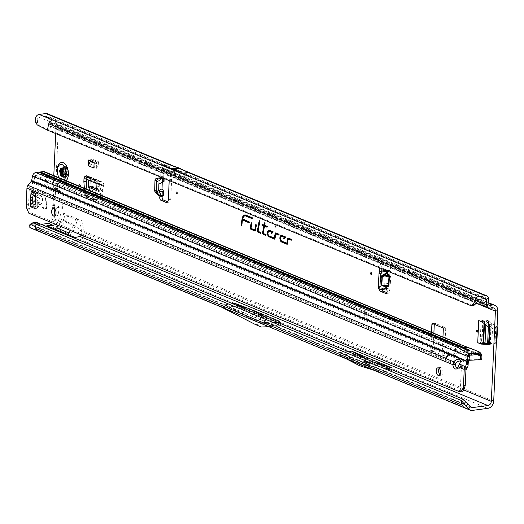 <?xml version="1.0" encoding="UTF-8"?>
<svg xmlns="http://www.w3.org/2000/svg" width="524" height="524" viewBox="0 0 524 524"><rect width="100%" height="100%" fill="white"/><g stroke="black" fill="none" stroke-linecap="round" stroke-linejoin="round"><path stroke-width="0.39" stroke-dasharray="2.62 1.97" d="M100.13 194.771A0.969 0.544 -97.5 0 0 100.857 195.072M79.255 186.118A0.969 0.544 -97.5 0 0 79.975 186.42M386.928 292.654L388.042 293.119A2.43 1.349 -97.5 0 0 388.467 293.185A2.43 1.349 -97.5 0 0 389.522 291.344A2.43 1.349 -97.5 0 0 388.867 288.94L386.463 289.255M385.887 270.41L387.236 270.417L387.105 271.209L387.603 270.679A2.43 1.349 -97.5 0 0 388.146 269.113A2.43 1.349 -97.5 0 0 386.876 266.199L381.898 264.129A3.891 2.161 -97.5 0 0 381.217 264.031A3.891 2.161 -97.5 0 0 379.533 266.978L379.494 267.764M387.236 270.417L390.007 270.364A2.43 1.349 -97.5 0 0 390.55 268.792A2.43 1.349 -97.5 0 0 389.28 265.878L384.302 263.814A3.891 2.161 -97.5 0 0 383.62 263.716A3.891 2.161 -97.5 0 0 381.937 266.664L381.839 268.733M366.368 362.339L364.874 362.136L366.368 362.339M265.491 322.653L267.227 322.653L265.491 322.653M59.913 170.876A5.299 2.948 -97.5 0 0 63.6 177.367A5.299 2.948 -97.5 0 0 65.9 173.359A5.299 2.948 -97.5 0 0 62.212 166.861A5.299 2.948 -97.5 0 0 59.913 170.876M68.303 173.038A5.299 2.948 82.5 0 1 66.004 177.053A5.299 2.948 82.5 0 1 62.317 170.555A5.299 2.948 82.5 0 1 64.616 166.547A5.299 2.948 82.5 0 1 68.303 173.038M275.84 226.414L275.526 226.014M250.872 227.861A1.166 0.648 -97.5 0 0 250.931 228.313M257.978 230.809A1.166 0.648 -97.5 0 0 258.037 231.254M265.851 235.093L266.192 235.237L266.303 234.628L263.782 233.586L263.52 232.977L264.777 225.91M489.069 344.451L491.368 344.15L489.39 344.052M491.368 344.15A0.969 0.544 -97.5 0 0 491.42 344.144A0.969 0.544 -97.5 0 0 491.846 343.41L489.442 343.724M490.104 329.092L492.508 328.771L491.846 343.41M492.508 328.771A0.969 0.544 -97.5 0 0 492.115 327.67L489.711 327.991M482.093 321.952L484.497 321.631L492.115 327.67M484.497 321.631A0.969 0.544 -97.5 0 0 484.379 321.566L481.975 321.88M478.74 320.544A3.891 0.989 2.6 0 0 483.272 321.107A3.891 0.989 2.6 0 0 484.143 321.029L488.322 320.74A3.891 0.989 2.6 0 0 482.977 320.282L481.143 320.223L484.379 321.566M482.263 343.272L480.135 342.395L481.969 342.454A3.891 0.989 2.6 0 1 487.313 342.912L484.91 343.233M91.045 159.682L96.54 161.962L96.246 168.499L90.75 166.226L91.045 159.682L92.971 159.434L98.466 161.706L96.54 161.962M86.349 179.313L86.519 175.612A0.969 0.766 -67.5 0 0 87.279 176.444L87.763 176.378A3.891 3.079 112.5 0 1 89.08 176.542A3.891 3.079 112.5 0 1 90.796 179.614L88.392 180.158M95.748 192.956L94.556 199.598A0.969 0.544 82.5 0 1 94.15 200.142A0.969 0.544 82.5 0 1 93.979 200.116L85.419 196.572A0.969 0.544 82.5 0 1 84.921 195.603L87.325 195.288L86.866 189.275M87.325 195.288A0.969 0.544 -97.5 0 0 87.822 196.251L85.419 196.572M93.979 200.116L96.383 199.801L87.822 196.251M96.383 199.801A0.969 0.544 -97.5 0 0 96.554 199.827A0.969 0.544 -97.5 0 0 96.96 199.277L94.556 199.598M96.809 187.029L99.213 186.714L96.96 199.277M99.213 186.714A0.969 0.544 -97.5 0 0 99.233 186.524L96.829 186.839M97.078 181.304A3.891 3.079 112.5 0 0 98.794 184.474A3.891 3.079 112.5 0 0 99.318 184.625A3.891 3.079 112.5 0 0 100.117 184.638L100.595 184.572A0.969 0.766 -67.5 0 1 101.355 185.306L103.765 184.985A3.891 3.079 112.5 0 0 102.042 181.92A3.891 3.079 112.5 0 0 100.726 181.756L100.241 181.815A0.969 0.766 -67.5 0 1 99.481 180.983L99.233 186.524M162.23 182.444L164.025 181.442M159.106 195.675A1.945 1.552 110.3 0 0 159.768 195.734L163.599 195.596L162.977 195.308A2.43 1.349 -97.5 0 0 162.289 196.199M167.687 201.786L168.374 202.074A3.891 2.161 -97.5 0 0 169.056 202.172A3.891 2.161 -97.5 0 0 170.745 199.225L171.643 179.496A3.891 2.161 -97.5 0 0 169.612 174.833L164.634 172.769A2.43 1.349 -97.5 0 0 164.208 172.704A2.43 1.349 -97.5 0 0 163.206 174.079A2.43 1.349 -97.5 0 0 163.54 176.496L163.953 177.865L163.272 178.14M381.734 271.039L381.04 286.386A3.891 2.161 -97.5 0 0 381.708 289.628M385.107 270.489L384.865 274.471L389.692 275.473L390.753 276.888L390.354 283.418L384.295 283.759L384.02 288.226L379.73 288.921A1.945 1.526 -65.3 0 1 378.99 288.829M81.829 220.761L83.964 231.215C84.652 235.617 83.532 238.407 80.598 239.586L75.738 240.64L67.203 237.103L70.373 234.483L75.371 226.224L77.611 219.006L81.829 220.761M63.718 213.248L67.937 214.997L65.179 221.999L58.688 229.643L54.457 231.818L45.922 228.281L52.276 227.848C56.402 227.161 59.212 225.071 60.725 221.58L63.718 213.248M489.095 305.02L50.435 123.206L53.003 122.865A6.805 5.384 112.5 0 1 55.308 123.153A6.805 5.384 112.5 0 1 58.315 128.701L54.221 218.881A6.805 5.384 112.5 0 1 48.313 226.204L32.422 228.307A4.277 3.386 -67.5 0 1 31.08 228.169M433.879 333.1L433.099 350.274A0.969 0.544 -97.5 0 0 433.61 351.44L443.933 355.717A0.969 0.544 -97.5 0 0 444.103 355.744A0.969 0.544 -97.5 0 0 444.529 355.01L445.721 328.705A0.969 0.544 -97.5 0 0 445.217 327.539L434.887 323.256A0.969 0.544 -97.5 0 0 434.717 323.229A0.969 0.544 -97.5 0 0 434.298 323.97L434.278 324.317M84.921 195.603L84.364 188.234M431.534 332.131L430.695 350.589A0.969 0.544 -97.5 0 0 431.206 351.755L441.529 356.038A0.969 0.544 -97.5 0 0 441.699 356.065A0.969 0.544 -97.5 0 0 442.125 355.324L442.963 336.866M169.2 180.603L169.239 179.817A3.891 2.161 -97.5 0 0 167.208 175.147L162.23 173.084A2.43 1.349 -97.5 0 0 161.805 173.025A2.43 1.349 -97.5 0 0 160.803 174.394A2.43 1.349 -97.5 0 0 161.137 176.817L161.189 177.571M492.364 307.843L52.878 125.681A3.891 3.079 112.5 0 1 54.195 125.845A3.891 3.079 112.5 0 1 55.911 129.015L55.701 133.561M53.795 175.566L53.317 186.072A4.86 3.845 112.5 0 0 53.605 188.005L53.703 188.28A1.945 1.539 -67.5 0 1 53.821 189.053L53.14 204.085A1.945 1.539 -67.5 0 1 52.95 204.904L52.826 205.205A4.86 3.845 112.5 0 0 52.361 207.242L62.566 208.342L63.247 193.31L53.317 186.072M52.361 207.242L51.817 219.202A3.891 3.079 112.5 0 1 50.546 222.228M463.609 389.882L81.882 231.667L79.746 221.207L60.994 213.432L58 221.77L63.162 220.257L58.642 225.582M379.284 272.395L378.636 286.707A3.891 2.161 -97.5 0 0 378.859 288.757M160.966 177.662L160.914 179.378L157.233 181.278L157.161 181.684L159.054 180.551A0.583 0.478 66.6 0 0 159.27 179.968L161.065 179.188A0.583 0.478 -113.4 0 1 160.842 179.778L158.903 180.931L158.628 190.16L156.303 191.548L160.455 192.839A0.583 0.36 -39.6 0 1 160.645 193.232L158.936 191.168A0.583 0.36 140.4 0 0 158.746 190.769L160.455 192.839A0.583 0.354 104.6 0 1 160.495 193.422L160.573 195.629A2.43 1.349 -97.5 0 0 160.108 196.048M160.685 195.485L162.977 195.308L163.134 190.114M164.11 178.494L164.143 177.505L163.953 177.865L162.139 177.675M161.615 195.524L160.573 195.629L160.75 193.317A0.583 0.583 0 0 0 160.613 192.924L158.667 190.114L158.936 191.168M161.123 177.256L161.137 176.817L163.54 176.496L163.383 181.677M389.181 283.805L388.867 288.94L387.118 288.239L384.02 288.226L385.664 288.979M387.295 271.118L390.007 270.364L389.692 275.473M384.865 274.471L381.21 276.318L380.81 282.855L384.295 283.759M391.893 370.566L351.427 353.792L370.134 363.551A3.891 2.161 -97.5 0 0 370.272 363.61L372.872 364.691A3.891 2.161 -97.5 0 0 373.009 364.737L391.893 370.566L380.129 372.119L339.663 355.351L346.397 358.861M351.427 353.792L339.663 355.351M269.519 326.576L281.801 324.952L236.18 306.042L223.899 307.667L221.062 306.868L465.319 407.731L463.897 407.561M37.564 230.855L39.018 231.038L32.422 228.307M266.506 322.502L261.489 322.719L262.655 323.93L269.768 323.622L224.717 305.138L257.16 321.651L267.738 320.249L247.426 309.815M463.517 399.38L464.408 404.083L465.45 404.914L269.29 323.609L278.087 322.522M471.567 407.587L464.991 404.856L471.161 407.286M37.217 222.687L38.108 227.39L39.143 228.222L32.553 225.49L41.213 224.344M226.538 306.023L38.684 228.163L224.717 305.138M340.115 352.514L358.888 362.307L380.476 369.243L340.115 352.514L347.956 351.48M380.476 369.243L388.317 368.208M232.728 303.724L224.416 304.824M46.787 117.186L55.603 121.162L55.754 126.356C53.389 127.129 50.933 126.867 48.372 125.577L46.669 116.852A1.362 1.074 112.5 0 0 46.394 116.518L46.223 116.42A1.362 1.074 112.5 0 0 45.745 116.354L38.979 117.252A1.362 1.074 112.5 0 0 37.983 118.038L37.342 119.308L35.239 118.339M75.567 219.477L73.943 224.724L81.882 231.667L81.547 235.079M52.878 125.681L50.304 126.022A4.277 3.386 -67.5 0 1 48.856 125.845A4.277 3.386 -67.5 0 1 48.372 125.577M29.069 226.63L31.08 224.593L31.846 225.274A1.362 1.074 112.5 0 0 32.553 225.49M55.799 224.403L58 221.77L51.817 219.202M50.435 123.206A1.362 1.074 -67.5 0 1 49.374 122.151L488.859 304.306M47.324 113.715A4.277 3.386 112.5 0 1 49.217 116.845L49.374 122.151M188.155 172.507L169.481 164.765M181.245 176.208L172.514 171.924A3.891 2.161 -97.5 0 0 172.422 171.879L171.525 171.505A3.891 2.161 -97.5 0 0 171.433 171.472L162.643 168.492L181.245 176.208L187.978 175.317L179.247 171.034A3.891 2.161 -97.5 0 0 179.149 170.988L178.258 170.614A3.891 2.161 -97.5 0 0 178.16 170.582L169.37 167.601L187.978 175.317M162.643 168.492L169.37 167.601M162.715 165.663L181.396 173.405M38.979 117.252L52.164 122.714L51.011 123.946L49.793 130.312L47.448 130.135M472.569 305.544L49.793 130.312L39.49 125.826L37.571 122.819L37.342 119.308M65.166 215.168L63.162 220.257L73.943 224.724L70.458 230.481M31.08 224.593L31.715 223.021M29.298 225.287L31.433 223.388M58.341 207.701L52.826 205.205M60.168 208.159L52.95 204.904M59.12 190.5L53.605 188.005M60.922 191.542L53.703 188.28M169.573 164.752L188.254 172.494M241.603 225.045L241.95 225.189L241.538 225.431M252.483 218.403L252.83 218.547L252.935 217.938L246.319 215.2A6.092 3.386 -97.5 0 0 245.867 215.063A6.092 3.386 -97.5 0 0 245.632 215.03M252.935 217.938L252.575 217.899M252.83 218.547L252.411 218.79M249.103 222.386L249.45 222.53L249.562 221.921L243.018 219.209L243.103 218.744A5.43 3.02 82.5 0 1 244.597 215.98M243.018 219.209L242.658 219.17M249.562 221.921L249.195 221.881M249.45 222.53L249.038 222.772M241.95 225.189L242.913 219.818M284.512 238.361L285.868 236.972L282.429 235.545A3.262 1.814 -97.5 0 0 282.187 235.472A3.262 1.814 -97.5 0 0 281.945 235.453M280.445 237.935A3.262 1.814 -97.5 0 0 280.707 239.907M284.715 238.446L284.27 238.675M287.329 243.346L282.167 241.204A2.6 1.448 82.5 0 1 280.857 238.931A2.6 1.448 82.5 0 1 281.473 236.337M291.311 239.874L291.658 240.018L291.763 239.416L288.822 238.197A1.166 0.648 -97.5 0 0 288.737 238.171A1.166 0.648 -97.5 0 0 288.541 238.184M291.763 239.416L291.396 239.37M291.658 240.018L291.239 240.267M287.257 243.961L287.604 244.105L288.554 238.937M287.604 244.105L287.185 244.354M272.041 233.193L273.397 231.804L269.958 230.377A3.262 1.814 -97.5 0 0 269.716 230.305A3.262 1.814 -97.5 0 0 269.474 230.285M267.974 232.767A3.262 1.814 -97.5 0 0 268.236 234.739M272.244 233.278L271.799 233.508M274.858 238.178L269.703 236.036A2.6 1.448 82.5 0 1 268.386 233.763A2.6 1.448 82.5 0 1 269.002 231.169M278.84 234.706L279.187 234.85L279.292 234.248L276.358 233.029A1.166 0.648 -97.5 0 0 276.266 233.003A1.166 0.648 -97.5 0 0 276.069 233.016M279.292 234.248L278.932 234.202M279.187 234.85L278.768 235.093M274.786 238.793L275.133 238.937L276.083 233.769M275.133 238.937L274.714 239.186M263.146 232.951A1.166 0.648 -97.5 0 0 263.205 233.396M264.502 225.143L262.596 224.462M262.616 224.364L262.066 224.246M267.083 226.866L267.43 227.01L267.541 226.401L264.889 225.3L265.288 223.06L264.889 223.001M264.908 222.903L264.358 222.785M265.288 223.06L264.921 223.014M264.889 225.3L264.522 225.261M267.541 226.401L267.175 226.361M267.43 227.01L267.017 227.252M266.303 234.628L265.937 234.588M266.192 235.237L265.779 235.479M260.611 232.918L260.959 233.062L261.07 232.459L258.62 231.444L258.365 230.737L260.12 220.918L259.721 220.859M259.74 220.761L259.197 220.643M260.12 220.918L259.76 220.873M261.07 232.459L260.703 232.42M260.959 233.062L260.546 233.311M255.326 230.082L251.513 228.497L251.258 227.796L252.123 222.982L251.723 222.929M251.736 222.824L251.193 222.707M252.123 222.982L251.756 222.942M255.254 230.698L255.594 230.842L256.668 224.868L256.269 224.809M256.288 224.711L255.738 224.593M256.668 224.868L256.302 224.829M255.594 230.842L255.181 231.084M37.197 124.889L39.49 125.826M37.571 122.819L35.403 121.823M225.307 305.466L256.642 321.566L262.183 323.865L273.233 322.529L267.738 320.249L268.943 318.795L274.314 321.022L273.233 322.529L277.648 322.339M261.384 327.015L274.681 325.253L268.923 322.869L236.18 306.042M281.801 324.952L274.681 325.253M255.627 324.631L268.923 322.869M221.062 306.868L221.488 307.09M261.489 322.719L256.125 320.492L257.16 321.651L262.655 323.93M256.701 321.592L257.16 321.651M373.33 370.023L380.129 372.119M358.888 362.307L370.108 360.82L374.26 362.385M361.527 363.401L372.747 361.914M368.608 360.04L370.108 360.82M387.577 271.111L387.603 270.679L390.007 270.364M386.188 288.953L387.118 288.239M380.81 282.855L390.354 283.418M381.21 276.318L390.753 276.888M162.08 196.238L160.429 195.629L160.495 193.422L156.899 192.478L156.087 191.607L156.368 182.372L157.233 181.278M158.883 184.173L162.237 182.175M158.562 190.035L158.838 180.8L158.746 190.769L156.853 191.895A0.583 0.354 104.6 0 1 156.899 192.478M160.914 179.378L157.076 181.73L160.855 179.771A0.583 0.583 0 0 0 161.169 179.274L160.914 179.378M85.831 179.097A3.891 3.079 112.5 0 0 86.355 179.247A3.891 3.079 112.5 0 0 87.148 179.26L87.632 179.201A0.969 0.766 -67.5 0 1 88.392 179.935M103.765 184.985L102.337 190.402L103.012 196.762L102.638 197.227L93.875 193.598L90.822 186.007L90.796 179.614M103.745 185.182L101.335 185.496L99.999 190.441L100.575 197.889L100.202 198.36L102.638 197.227L100.202 198.36L91.654 194.817L93.875 193.598M89.742 190.467L91.654 194.817M101.355 185.306L88.392 180.138L90.803 179.817M90.521 160.783L90.567 159.748L88.641 160.003M93.875 168.066L95.977 163.907L94.097 163.128M95.977 163.907L96.062 162.027L90.567 159.748M96.062 162.027L94.137 162.283M96.246 168.499L98.342 164.34L92.853 162.067L92.971 159.434M90.75 166.226L92.853 162.067M98.342 164.34L98.466 161.706M488.322 320.74L491.342 323.524L497.093 326.373M496.333 343.096L487.313 342.912M497.04 327.539L495.737 328.05L495.075 342.67L496.366 342.434M495.737 328.05L495.167 326.983L489.56 324.225L485.912 321.061M489.449 343.489L496.287 343.109M496.182 343.115L494.414 343.449L495.075 342.67M66.908 176.064L66.666 176.372A5.443 3.026 82.5 0 1 65.258 177.295A5.443 3.026 82.5 0 1 64.956 177.309L65.631 176.942A5.168 2.869 -97.5 0 0 66.954 176.385A5.168 2.869 -97.5 0 0 67.242 176.057L66.954 176.333A5.443 3.026 -97.5 0 1 66.646 176.686A5.443 3.026 -97.5 0 1 65.546 177.263L65.015 177.315A5.443 3.026 -97.5 0 0 65.808 177.099A5.443 3.026 -97.5 0 0 66.594 176.378L65.127 176.175L67.242 176.057L66.934 175.062L67.485 174.446L65.041 174.918L65.127 176.444L64.996 174.931L67.485 174.446A1.945 1.081 -97.5 0 0 68.048 173.523L68.087 172.534A1.945 1.081 -97.5 0 0 67.629 171.191L65.546 171.466A1.945 1.081 82.5 0 1 66.024 173.32A1.945 1.081 82.5 0 1 65.402 174.721L64.852 175.789L67.033 175.54L67.255 175.907A4.998 2.777 82.5 0 1 65.697 176.765L65.677 176.424A0.779 0.432 -97.5 0 0 65.048 175.632L64.688 175.835A1.749 0.976 82.5 0 1 63.935 175.697A4.998 2.777 82.5 0 1 63.502 175.062A1.749 0.976 82.5 0 1 63.266 173.752L63.299 173.071A0.779 0.432 -97.5 0 0 62.742 172.121L62.559 172.154A4.998 2.777 82.5 0 1 62.487 170.627A4.998 2.777 82.5 0 1 62.69 169.213L62.867 169.396A0.779 0.432 -97.5 0 0 63.489 168.938L63.522 168.256A1.749 0.976 82.5 0 1 63.856 167.182A4.998 2.777 82.5 0 1 64.334 166.92A1.749 0.976 82.5 0 1 65.068 167.405L65.402 167.89A0.779 0.432 -97.5 0 0 66.076 167.641L66.122 167.326A4.998 2.777 82.5 0 1 67.55 169.422L67.393 169.573A0.779 0.432 -97.5 0 0 67.21 170.084A0.779 0.432 -97.5 0 0 67.4 170.824L67.452 169.612L65.415 169.848L66.915 169.324A5.443 3.026 -97.5 0 0 66.221 167.994A5.443 3.026 -97.5 0 0 65.356 167.038L65.742 167.005A5.417 3.013 82.5 0 1 67.301 169.285L67.544 169.35A5.168 2.869 -97.5 0 0 66.07 167.189L65.428 167.025A5.443 3.026 82.5 0 1 66.987 169.317L67.229 169.285A5.443 3.026 -97.5 0 0 65.67 166.992L65.284 167.123M67.393 169.573L65.729 166.999L65.808 167.582L63.725 167.857L63.574 167.045L63.122 167.929L62.788 167.444A2.142 1.192 -97.5 0 0 60.895 168.479L60.555 169.396L60.122 168.938L60.293 169.35L61.622 169.082A5.443 3.026 -97.5 0 0 61.4 170.634A5.443 3.026 -97.5 0 0 61.478 172.311L60.162 172.475A5.292 2.941 82.5 0 1 60.09 170.85A5.292 2.941 82.5 0 1 60.306 169.35L60.122 168.938A5.489 3.052 -97.5 0 0 59.808 170.831A5.489 3.052 -97.5 0 0 59.946 172.913L61.878 172.258A5.417 3.013 82.5 0 1 61.806 170.588A5.417 3.013 82.5 0 1 62.029 169.042L60.437 169.291L60.122 168.938L60.666 169.534L62.52 169.134A5.168 2.869 -97.5 0 0 62.317 170.601A5.168 2.869 -97.5 0 0 62.382 172.18L60.149 172.481L59.946 172.913L60.149 172.481M61.59 162.479A9.727 5.404 -97.5 0 0 57.417 169.842A9.727 5.404 -97.5 0 0 64.183 181.756A9.727 5.404 -97.5 0 0 66.188 180.701M60.253 162.971A9.727 5.404 -97.5 0 0 57.332 169.848A9.727 5.404 -97.5 0 0 62.723 181.638A9.727 5.404 -97.5 0 0 64.105 181.769A9.727 5.404 -97.5 0 0 66.135 180.682M63.266 173.752L62.998 173.726A1.945 1.081 -97.5 0 0 63.253 175.18L63.738 175.887L63.358 175.18A5.168 2.869 -97.5 0 0 63.804 175.835L63.738 175.887A1.945 1.081 -97.5 0 0 64.354 176.11A1.945 1.081 -97.5 0 0 64.576 176.038L62.487 176.313A1.945 1.081 82.5 0 1 62.271 176.385A1.945 1.081 82.5 0 1 60.915 174.007L60.948 173.32L63.031 173.044L62.998 173.726L60.646 173.981A2.142 1.192 -97.5 0 0 62.376 176.523L63.05 176.719L63.096 177.544L64.891 177.315A5.443 3.026 -97.5 0 0 65.015 177.315L63.607 177.354A5.292 2.941 82.5 0 1 63.489 177.354L63.096 177.544A5.489 3.052 -97.5 0 0 65.205 176.392M65.068 167.405L64.969 167.287A1.945 1.081 -97.5 0 0 64.151 166.75L63.627 167.038L64.216 166.77A5.168 2.869 -97.5 0 0 63.732 167.038L63.627 167.038A1.945 1.081 -97.5 0 0 63.247 168.23L61.164 168.505A1.945 1.081 82.5 0 1 62.009 167.032A1.945 1.081 82.5 0 1 62.887 167.562L63.221 168.047L65.303 167.772L64.969 167.287L62.788 167.444M65.402 167.89L64.216 166.77L63.627 167.038M63.47 177.354L63.325 176.712L65.408 176.431L65.245 177.276A5.443 3.026 -97.5 0 0 65.546 177.263M60.398 172.822L59.946 172.913L60.522 172.612L60.646 173.981M65.415 169.848L65.29 174.924A2.142 1.192 -97.5 0 0 65.448 171.348L65.14 170.071L67.367 169.73L67.727 171.217L67.301 170.706L65.12 170.948L65.448 171.348M65.114 170.234L65.441 169.579M63.817 167.451L63.574 167.045A5.489 3.052 -97.5 0 1 65.5 169.868M68.159 172.553L68.133 173.47A5.168 2.869 -97.5 0 0 68.159 172.553L68.159 172.553M63.522 168.256L62.965 169.357L61.93 169.036A5.443 3.026 -97.5 0 0 61.714 170.595A5.443 3.026 -97.5 0 0 61.786 172.272L61.544 172.298A5.443 3.026 82.5 0 1 61.472 170.621A5.443 3.026 82.5 0 1 61.688 169.069L61.839 169.01M60.679 173.3L60.542 172.606L61.675 172.481M55.452 215.325A3.891 2.161 -97.5 0 0 56.743 215.829A3.891 2.161 -97.5 0 0 58.433 212.888A3.891 2.161 -97.5 0 0 55.721 208.12A3.891 2.161 -97.5 0 0 54.607 208.938M440.003 374.712A3.891 2.161 -97.5 0 0 441.293 375.217A3.891 2.161 -97.5 0 0 442.983 372.276A3.891 2.161 -97.5 0 0 440.271 367.507A3.891 2.161 -97.5 0 0 439.158 368.326M460.458 361.016A4.86 2.784 137.7 0 1 460.996 361.16A4.86 2.784 137.7 0 1 461.611 361.58A4.86 2.784 137.7 0 1 460.858 365.876L460.445 366.512L458.041 366.826M466.301 352.174C468.089 352.41 468.888 352.305 468.705 351.853C466.923 351.611 466.124 351.715 466.301 352.174L466.157 349.6M469.065 349.783L468.705 351.853M468.168 364.193L463.681 361.442L448.479 355.141L445.092 359.34L444.758 359.202L448.151 355.003L448.479 355.141L32.999 182.935L29.613 187.133A0.969 0.766 112.5 0 0 29.344 187.828L28.604 204.163A5.836 3.242 82.5 0 0 29.39 208.545L31.289 212.934L462.247 391.703M28.886 213.248L31.289 212.934M47.022 206.954L45.719 197.666L46.688 206.973A1.611 0.897 82.5 0 1 46.007 208.604A1.611 0.897 82.5 0 1 45.726 208.565L42.457 207.209L42.523 207.825L45.699 209.142A2.207 1.225 -97.5 0 0 46.086 209.194A2.207 1.225 -97.5 0 0 47.022 206.954L45.398 197.705L46.367 207.013A1.611 0.897 82.5 0 1 45.686 208.65A1.611 0.897 82.5 0 1 45.405 208.604L42.457 207.209M32.757 206.358L30.412 206.672L32.816 206.384L32.874 203.823A19.447 10.814 -97.5 0 0 32.835 202.592M37.263 208.225L37.211 208.205A0.969 0.766 -67.5 0 1 37.584 207.393L40.269 204.91A5.836 4.618 112.5 0 0 40.689 195.694L38.193 193.9A0.969 0.766 -67.5 0 1 37.892 193.173L37.833 195.734A19.447 10.814 -97.5 0 0 38.029 199.022A3.891 2.161 82.5 0 1 38.075 199.834A18.085 10.054 82.5 0 1 37.977 201.943A3.891 2.161 82.5 0 1 37.866 202.69A19.447 10.814 -97.5 0 0 37.374 205.69L37.263 208.225L34.859 208.545M33.156 195.17A19.447 10.814 -97.5 0 0 33.326 193.867L33.497 191.352L31.093 191.673M466.222 369.224L461.703 366.23L461.395 366.905L460.314 390.753M457.282 368.385A4.86 2.705 -97.5 0 0 458.552 368.732A4.86 2.705 -97.5 0 0 460.445 366.512L465.954 369.924M459.247 364.108L461.709 366.23M470.185 355.148L469.648 355.534L468.803 354.591M469.039 354.853L469.714 355.586M479.349 354.414L478.792 354.08M481.098 359.418L470.696 359.831A1.945 1.041 -102.1 0 1 470.408 359.772L469.733 359.49A4.375 2.351 -102.1 0 1 467.198 354.283L467.126 349.076A3.891 3.079 112.5 0 0 466.412 346.934L465.286 346.122M466.334 349.58L39.123 172.514A0.583 0.458 112.5 0 0 39.045 172.344M469.19 350.766L467.814 350.196M46.485 187.422L48.889 186.911L56.664 190.133L54.254 190.644L46.485 187.422L45.706 186.361A5.836 3.131 -102.1 0 1 43.99 180.846L43.911 175.173A0.969 0.766 112.5 0 0 43.151 174.407L35.678 175.396A0.969 0.766 112.5 0 0 34.853 176.28L33.981 180.813A3.891 3.079 -67.5 0 1 32.999 182.935L31.388 181.166M35.678 175.396L459.45 351.041L458.611 351.918L34.853 176.28L32.508 176.103M481.851 355.18L467.126 349.076L464.716 349.593A0.969 0.766 112.5 0 0 464.539 349.056L467.251 350.091L463.216 348.519L464.539 349.056L466.412 346.934M467.198 354.283L464.795 354.8L464.716 349.593L467.67 350.818L466.923 350.052L459.45 351.041L471.155 355.187M463.681 361.442C459.568 358.907 457.563 357.237 457.675 356.425L458.611 351.918L469.334 357.244M35.462 197.162A2.915 2.306 -67.5 0 1 35.612 199.218M35.508 194.188A3.891 3.079 112.5 0 0 36.706 196.382L39.195 198.183A2.915 2.306 -67.5 0 1 38.992 202.788L36.3 205.27A3.891 3.079 112.5 0 0 34.892 207.812M34.859 208.513L37.211 208.205L32.816 206.384A0.969 0.766 -67.5 0 1 33.189 205.572L35.874 203.089A5.836 4.618 112.5 0 0 36.294 193.873L33.798 192.072A0.969 0.766 -67.5 0 1 33.497 191.352L37.892 193.173L35.488 193.494M42.136 207.255L42.202 207.864L45.378 209.181A2.207 1.225 -97.5 0 0 45.765 209.24A2.207 1.225 -97.5 0 0 46.702 207M34.97 206.011L37.374 205.69M35.429 196.055L37.833 195.734M35.54 193.513L37.944 193.199M31.034 191.646L33.438 191.332M31.794 194.07L33.326 193.867M31.388 204.019L32.874 203.823M459.836 344.242L459.705 347.065A1.945 0.498 2.6 0 0 459.98 347.222L462.771 348.381A1.945 0.498 2.6 0 0 463.216 348.519L463.347 345.696M39.477 172.468L39.123 172.514M43.151 174.407L459.705 347.065L459.895 344.288M460.609 344.609L460.138 346.181L457.734 346.698L459.201 346.757L43.479 174.446M459.705 345.65L454.262 349.416A1.945 1.041 77.9 0 0 453.81 350.746L453.849 353.497A2.915 1.565 -102.1 0 1 453.064 355.573L452.684 355.789L365.149 319.502L367.56 318.992L367.298 318.638A1.945 1.041 -102.1 0 1 366.728 316.797L366.662 312.147A0.969 0.524 -102.1 0 0 366.099 310.994L363.689 311.505A0.969 0.524 77.9 0 1 364.252 312.664L364.318 317.315A1.945 1.041 -102.1 0 0 364.894 319.149L365.149 319.502M43.99 180.846L46.4 180.335L46.315 174.662A3.891 3.079 112.5 0 0 44.599 171.754M464.795 354.8A4.375 2.351 -102.1 0 0 467.323 360.008L468.744 360.309M476.735 354.486L467.67 350.818L467.657 360.145M56.664 190.133L56.913 189.989A1.945 1.041 -102.1 0 0 57.437 188.607L57.371 183.957L54.968 184.468A0.969 0.524 77.9 0 1 55.308 183.747A0.969 0.524 77.9 0 1 55.498 183.767L363.689 311.505M54.254 190.644L54.503 190.5A1.945 1.041 -102.1 0 0 55.033 189.118L54.968 184.468M55.498 183.767L57.909 183.256A0.969 0.524 -102.1 0 0 57.719 183.236A0.969 0.524 -102.1 0 0 57.371 183.957M57.909 183.256L366.099 310.994M452.684 355.789L455.094 355.272L367.56 318.992M455.094 355.272L455.467 355.056A2.915 1.565 -102.1 0 0 456.26 352.986L456.221 350.235A1.945 1.041 77.9 0 1 456.666 348.905L460.138 346.181L46.315 174.662L43.911 175.173L457.734 346.698M46.4 180.335A5.836 3.131 -102.1 0 0 48.116 185.85L48.889 186.911M448.858 354.538L445.773 358.364M448.885 354.617L449.068 354.283M447.974 355.115L444.941 358.875L445.092 359.34L455.363 363.597M444.941 358.875L444.758 359.202L29.613 187.133L28.001 185.365M497.8 310.856L389.28 265.878L386.876 266.199L476.087 303.173M263.782 233.586L263.31 233.501M481.143 320.223L480.135 342.395M99.481 180.983L86.519 175.612M169.612 174.833L384.302 263.814L381.898 264.129L167.208 175.147L169.612 174.833M493.706 401.043L83.964 231.215M77.611 219.006L67.937 214.997M60.725 221.58L54.221 218.881M58.315 128.701L164.634 172.769L162.23 173.084L55.911 129.015M159.27 179.968L158.838 180.8M161.11 177.616L161.169 179.274L161.222 177.42M223.899 307.667L39.018 231.038M52.276 227.848L48.313 226.204M67.203 237.103L54.457 231.818M487.798 408.36L80.598 239.586M471.914 410.462L465.319 407.731M268.288 318.461L268.943 318.795M256.125 320.492L233.056 308.643M38.108 227.39L464.408 404.083M51.26 119.256L484.117 298.66M485.231 298.51L45.745 116.354M53.003 122.865L488.833 303.507M489.796 308.178L50.304 126.022M477.233 301.051L55.754 126.356M49.217 116.845L488.702 299.001M52.164 122.714L478.471 299.407M477.312 300.638L51.011 123.946M70.373 234.483L58.688 229.643M75.371 226.224L65.179 221.999M53.14 204.085L62.566 208.342M53.821 189.053L63.247 193.31M172.422 171.879L179.149 170.988M172.514 171.924L179.247 171.034M171.525 171.505L178.258 170.614M171.433 171.472L178.16 170.582M246.319 215.2L245.848 215.109M243.103 218.744L242.71 218.875M282.429 235.545L281.951 235.459M282.167 241.204L281.696 241.119M288.822 238.197L288.351 238.112M288.495 239.108L288.102 239.239M269.958 230.377L269.487 230.291M269.703 236.036L269.225 235.951M276.358 233.029L275.879 232.938M276.03 233.94L275.631 234.071M263.533 232.879L263.133 233.01M258.365 230.737L257.972 230.868M258.62 231.444L258.142 231.359M251.258 227.796L250.865 227.92M251.513 228.497L251.035 228.412M373.009 364.737L361.246 366.296M372.872 364.691L361.108 366.25M370.272 363.61L358.508 365.169M370.134 363.551L358.37 365.11M381.04 286.386L378.636 286.707M381.937 266.664L379.533 266.978M388.042 293.119L386.463 293.329M379.73 288.921L381.374 289.68M171.643 179.496L169.239 179.817M170.745 199.225L168.342 199.546M168.374 202.074L167.287 202.218M161.418 196.343L159.768 195.734M156.087 191.607L156.368 182.372M443.933 355.717L441.529 356.038M444.529 355.01L442.125 355.324M433.61 351.44L431.206 351.755M433.099 350.274L430.695 350.589M434.298 323.97L433.643 324.055M434.887 323.256L432.483 323.577M445.217 327.539L442.813 327.854M445.721 328.705L443.317 329.02M100.241 181.815L87.279 176.444M100.726 181.756L87.763 176.378M103.673 185.463L90.809 180.132M102.337 190.402L90.757 185.601M102.304 190.769L90.822 186.007M100.117 184.638L87.148 179.26M99.874 191.895L96.206 190.376M99.999 190.441L96.462 188.974M100.595 184.572L87.632 179.201M93.167 192.681L90.947 193.9M482.493 320.347L481.491 342.513M482.977 320.282L481.969 342.454M488.591 320.95L487.589 342.951M491.086 323.354L490.189 343.161M491.342 323.524L490.451 343.168M484.143 321.029L484.032 323.485M489.56 324.225L489.396 327.742M488.525 323.537L488.375 326.93M486.03 321.133L485.853 324.932M484.628 320.963L484.497 323.858M495.167 326.983L496.949 326.282M488.434 320.812L486.03 321.127M485.021 343.259L487.431 342.938M63.941 167.353A5.292 2.941 82.5 0 1 64.78 168.283A5.292 2.941 82.5 0 1 65.454 169.579L65.448 169.842M65.159 176.169L65.127 176.444A5.292 2.941 82.5 0 1 64.373 177.145A5.292 2.941 82.5 0 1 63.607 177.354L65.081 176.444L64.865 175.723M67.4 170.824L67.727 171.309A1.749 0.976 82.5 0 1 68.14 172.514A4.998 2.777 82.5 0 1 68.1 173.411A1.749 0.976 82.5 0 1 67.596 174.237L67.236 174.433A0.779 0.432 -97.5 0 0 66.987 174.996A0.779 0.432 -97.5 0 0 67.118 175.638M63.162 174.538L63.876 174.59A1.952 1.087 82.5 0 1 65.284 175.684L65.349 175.737A3.982 2.214 -97.5 0 0 65.454 175.684L65.48 175.579A1.952 1.087 82.5 0 1 65.428 174.806A1.952 1.087 82.5 0 1 66.05 173.398L66.43 172.252L66.122 171.8A1.952 1.087 82.5 0 1 65.644 169.94A1.952 1.087 82.5 0 1 65.769 169.239L65.683 169.442A1.657 0.924 -97.5 0 0 65.579 170.038A1.657 0.924 -97.5 0 0 65.985 171.623L66.293 172.069L63.908 172.317M65.769 169.239L65.755 169.121A3.982 2.214 -97.5 0 0 65.657 168.983L65.592 168.977A1.952 1.087 82.5 0 1 64.138 168.885L63.83 168.44L63.293 169.298L64.727 169.16A1.657 0.924 -97.5 0 0 65.238 168.787L65.52 168.8A4.271 2.378 82.5 0 1 65.566 168.872A4.271 2.378 82.5 0 1 65.618 168.944L65.683 169.442L63.319 169.822M66.05 173.398L65.886 173.713A1.657 0.924 -97.5 0 0 65.356 174.905A1.657 0.924 -97.5 0 0 65.402 175.566L65.297 175.992A4.271 2.378 82.5 0 1 65.245 176.018A4.271 2.378 82.5 0 1 65.186 176.051L64.917 175.835A1.657 0.924 -97.5 0 0 63.882 174.839A1.657 0.924 -97.5 0 0 63.718 174.898L63.384 175.082A0.871 0.485 82.5 0 1 63.293 175.114A0.871 0.485 82.5 0 1 62.991 174.996M65.454 175.684L62.913 176.405M63.135 169.042L65.657 168.983M62.487 169.363L62.919 168.682A0.871 0.485 82.5 0 1 63.312 168.021A0.871 0.485 82.5 0 1 63.692 168.256L61.315 168.505M60.889 168.237L63.312 168.021L64 168.708A1.657 0.924 -97.5 0 0 64.727 169.16L64.138 168.885M61.616 168.951L64.138 168.754L63.83 168.44M66.43 172.252L66.293 172.069A0.871 0.485 82.5 0 1 66.221 173.529L63.836 173.942M66.384 173.215L63.502 174.125M63.542 174.774L60.994 175.501M63.319 168.721L61.544 168.846M63.607 171.865L66.122 171.669L66.286 173.503L65.526 175.56L63.05 175.868M61.328 175.317L63.443 175.062L60.895 175.533M63.057 176.103L65.284 175.684M63.24 169.193L65.755 169.121M63.096 168.997L65.592 168.977M64.924 175.127L65.29 174.924M59.14 177.78A7.906 4.395 -97.5 0 0 63.843 179.732M64.688 175.835L62.376 176.523M63.489 168.938L61.138 169.187L60.895 168.479M65.074 177.073L63.378 177.145M63.05 176.719L62.919 176.097L62.271 176.385L65.048 175.632M62.736 176.326L65.002 175.822L65.677 176.424M64.157 166.75L62.009 167.032L63.122 168.014L63.483 168.204L63.456 167.804M66.076 167.641L63.122 167.929M62.742 172.121L63.299 173.071M62.867 169.396L60.882 169.632L60.863 169.16M65.12 170.863L65.402 169.711L63.797 167.3L65.231 167.13M63.876 174.59L63.031 174.99M66.122 171.8L65.657 168.846L62.926 168.918M60.47 169.285L61.786 169.023M60.312 172.651L61.622 172.488M67.727 171.309L68.133 173.47L67.596 174.237M67.236 174.433L67.249 176.044L66.646 176.686M455.245 364.357L29.344 187.828M31.636 180.636L33.981 180.813L457.675 356.425M38.992 202.788L35.632 201.399M39.195 198.183L35.436 196.624M40.269 204.91L35.874 203.089M40.689 195.694L36.294 193.873M38.193 193.9L33.798 192.072M37.584 207.393L33.189 205.572M36.706 196.382L35.436 195.858M36.3 205.27L35.128 204.786M35.462 203.004L37.866 202.69M35.573 202.257L37.977 201.943M35.671 200.148L38.075 199.834M35.625 199.343L38.029 199.022M26.986 208.866L29.39 208.545M26.2 204.478L28.604 204.163M460.105 344.406L459.98 347.222M462.902 345.558L462.771 348.381M469.733 359.49L467.323 360.008M470.408 359.772L468.037 360.283M470.696 359.831L468.345 360.329M54.503 190.5L56.913 189.989M55.033 189.118L57.437 188.607M364.252 312.664L366.662 312.147M364.318 317.315L366.728 316.797M364.894 319.149L367.298 318.638M455.467 355.056L453.064 355.573M456.26 352.986L453.849 353.497M456.221 350.235L453.81 350.746M456.666 348.905L454.262 349.416M45.706 186.361L48.116 185.85M478.694 354.217L466.923 350.052M477.403 330.408L477.94 331.063L477.593 331.843M100.785 193.454L101.322 194.109L100.975 194.882M79.91 184.802L80.447 185.457L80.1 186.23M176.961 192.197L177.498 192.852L177.151 193.631M371.437 272.801L371.974 273.456L371.627 274.235M364.874 362.136L365.772 363.053L366.754 362.222M265.354 322.568L266.251 323.485L267.227 322.653M66.004 177.053L63.6 177.367M275.847 226.427L275.637 226.892M176.398 168.538L175.422 169.37L174.525 168.453M164.208 172.704L161.805 173.025M464.985 404.856L268.321 323.341M46.21 116.413L485.696 298.569M55.308 123.153L488.813 302.833M54.195 125.845L493.68 308.007M49.977 123.147L489.462 305.302M48.856 125.845L476.251 302.99M174.433 166.403L183.426 170.13M38.684 228.163L32.108 225.438M245.867 215.063L245.383 214.971M282.187 235.472L281.702 235.381M288.737 238.171L288.252 238.079M269.716 230.305L269.231 230.213M276.266 233.003L275.781 232.911M64.616 166.547L62.212 166.861M262.57 323.937L269.677 323.629M383.62 263.716L381.217 264.031M388.467 293.185L386.064 293.499M169.056 202.172L166.652 202.487M444.103 355.744L441.699 356.065M434.717 323.229L432.313 323.55M99.914 181.776L86.945 176.405M102.042 181.92L89.08 176.542M98.794 184.474L96.973 183.714M100.929 184.612L87.96 179.241M102.861 197.24L100.431 198.367M96.554 199.827L94.15 200.142M491.42 344.144L489.016 344.464M62.153 170.569L59.533 170.778M58.478 177.505L62.723 181.638M56.743 215.829L54.339 216.15M441.293 375.217L438.889 375.538M479.624 352.311L478.713 354.06M458.552 368.732L456.149 369.053M461.611 361.58L460 359.811M57.719 183.236L55.308 183.747M467.218 350.078L478.785 354.08M440.271 367.507L437.868 367.828M55.721 208.12L53.317 208.441"/><path stroke-width="0.79" d="M476.591 330.945A0.969 0.544 -97.5 0 0 476.951 332.019A0.969 0.544 -97.5 0 0 477.593 331.843A0.969 0.544 -97.5 0 0 477.685 331.397A0.969 0.544 -97.5 0 0 477.403 330.408A0.969 0.544 -97.5 0 0 476.591 330.945M100.857 195.072A0.969 0.544 -97.5 0 0 100.975 194.882A0.969 0.544 -97.5 0 0 101.073 194.443A0.969 0.544 -97.5 0 0 100.785 193.454A0.969 0.544 -97.5 0 0 99.973 193.985A0.969 0.544 -97.5 0 0 100.13 194.771M79.975 186.42A0.969 0.544 -97.5 0 0 80.1 186.23A0.969 0.544 -97.5 0 0 80.198 185.791A0.969 0.544 -97.5 0 0 79.91 184.802A0.969 0.544 -97.5 0 0 79.098 185.332A0.969 0.544 -97.5 0 0 79.255 186.118M176.149 192.734A0.969 0.544 -97.5 0 0 176.516 193.808A0.969 0.544 -97.5 0 0 177.151 193.631A0.969 0.544 -97.5 0 0 177.25 193.186A0.969 0.544 -97.5 0 0 176.961 192.197A0.969 0.544 -97.5 0 0 176.149 192.734M163.272 178.14L158.248 178.985A1.945 1.552 110.3 0 0 156.63 181.081L156.329 191.096A1.945 1.552 110.3 0 0 156.329 191.149A1.945 1.552 110.3 0 0 156.787 192.4L160.285 195.976A1.945 1.552 110.3 0 0 160.757 196.284A1.945 1.552 110.3 0 0 161.418 196.343L163.599 195.596L163.724 191.319L162.04 188.791L162.23 182.444M162.139 177.675L161.189 177.571L161.137 176.817L160.966 177.662L156.597 178.376A1.945 1.552 110.3 0 0 154.98 180.472L154.678 190.487A1.945 1.552 110.3 0 0 154.678 190.54A1.945 1.552 110.3 0 0 155.137 191.791L158.634 195.367A1.945 1.552 110.3 0 0 159.106 195.675L160.757 196.284M389.116 275.231L389.456 276.384L388.985 276.292L386.948 273.495A0.583 0.347 143.1 0 0 387.459 273.024L389.116 275.231A0.583 0.347 -36.9 0 1 388.605 275.703L383.221 275.382L382.92 274.825L382.022 275.906L381.465 285.023L382.245 285.881A0.583 0.36 104.5 0 1 382.605 285.469L381.8 285.017L388.428 285.41L388.985 276.292L382.356 275.893L386.948 273.495L386.647 272.938L387.459 273.024L387.577 271.111M370.625 273.338A0.969 0.544 -97.5 0 0 370.985 274.412A0.969 0.544 -97.5 0 0 371.627 274.235A0.969 0.544 -97.5 0 0 371.719 273.79A0.969 0.544 -97.5 0 0 371.437 272.801A0.969 0.544 -97.5 0 0 370.625 273.338M378.859 288.757A3.891 2.161 -97.5 0 0 380.66 291.377L385.638 293.44A2.43 1.349 -97.5 0 0 386.064 293.499A2.43 1.349 -97.5 0 0 387.118 291.658A2.43 1.349 -97.5 0 0 386.463 289.255L385.664 288.979L381.374 289.68A1.945 1.526 -65.3 0 1 380.634 289.589A1.945 1.526 -65.3 0 1 379.841 288.03L380.699 274.032A1.945 1.526 -65.3 0 1 382.376 271.956L387.105 271.209L387.603 270.679L387.105 271.209L387.236 270.417M275.696 226.623A0.596 0.328 82.5 0 1 275.028 226.342A0.596 0.328 82.5 0 1 275.696 226.623M250.308 227.763A1.323 0.734 -97.5 0 0 250.996 229.355L255.181 231.084L256.302 224.829L255.738 224.593L254.782 229.964L251.035 228.412L251.756 222.942L251.193 222.707L250.334 227.508A1.323 0.734 -97.5 0 0 250.308 227.763M251.723 222.929L250.898 227.508A1.166 0.648 -97.5 0 0 250.878 227.737A1.166 0.648 -97.5 0 0 250.872 227.861M250.931 228.313A1.166 0.648 -97.5 0 0 251.481 229.139L255.254 230.698M257.415 230.711A1.323 0.734 -97.5 0 0 258.103 232.296L260.546 233.311L260.703 232.42L258.142 231.359L257.972 230.868L259.76 220.873L259.197 220.643L257.441 230.449A1.323 0.734 -97.5 0 0 257.415 230.711M259.721 220.859L258.005 230.455A1.166 0.648 -97.5 0 0 257.985 230.684A1.166 0.648 -97.5 0 0 257.978 230.809M258.037 231.254A1.166 0.648 -97.5 0 0 258.587 232.08L260.611 232.918M263.31 233.501L264.365 226.152L267.017 227.252L267.175 226.361L264.522 225.261L264.921 223.014L264.358 222.785L263.958 225.025L262.066 224.246L261.908 225.137L263.801 225.916L262.609 232.591A1.323 0.734 -97.5 0 0 263.264 234.438L265.779 235.479L265.937 234.588L263.31 233.501M174.603 168.276L176.018 168.656L175.363 168.178L171.505 168.689A3.891 2.161 -97.5 0 0 171.407 168.656L162.623 165.676L181.297 173.418L172.566 169.134A3.891 2.161 -97.5 0 0 172.475 169.088L171.505 168.689M480.973 344.052L477.731 342.709L478.74 320.544L481.975 321.88A0.969 0.544 82.5 0 1 482.093 321.952L489.711 327.991A0.969 0.544 82.5 0 1 490.104 329.092L489.442 343.724A0.969 0.544 82.5 0 1 489.016 344.464A0.969 0.544 82.5 0 1 488.964 344.464L481.084 344.078A0.969 0.544 82.5 0 1 480.973 344.052L483.377 343.737L482.263 343.272A3.891 0.989 2.6 0 0 483.135 343.2L489.449 343.489M483.377 343.737A0.969 0.544 -97.5 0 0 483.488 343.764L481.084 344.078M489.39 344.052L483.488 343.764M84.364 188.234L83.866 181.664A0.969 0.544 82.5 0 1 83.866 181.468L86.27 181.147L86.349 179.313M86.27 181.147A0.969 0.544 -97.5 0 0 86.27 181.35L83.866 181.664M86.866 189.275L86.27 181.35M162.289 196.199A2.43 1.349 -97.5 0 0 163.396 200.011L167.687 201.786M381.839 268.733L381.734 271.039M381.708 289.628A3.891 2.161 -97.5 0 0 383.064 291.056L386.928 292.654M473.028 305.525L470.224 305.368L473.028 305.525A5.836 3.452 -85.7 0 0 475.052 304.392L477.043 302.053L477.312 300.638A1.362 1.074 -67.5 0 1 478.471 299.407L485.231 298.51A1.362 1.074 -67.5 0 1 486.298 299.564L486.455 304.87A4.277 3.386 112.5 0 0 488.342 308.001A4.277 3.386 112.5 0 0 489.796 308.178L492.364 307.843A3.891 3.079 -67.5 0 1 493.68 308.007A3.891 3.079 -67.5 0 1 495.396 311.171L491.302 401.358A3.891 3.079 -67.5 0 1 487.923 405.543L472.039 407.646A1.362 1.074 -67.5 0 1 471.331 407.436L470.565 406.748L468.554 408.786L469.687 409.794A4.277 3.386 112.5 0 0 470.31 410.213A4.277 3.386 112.5 0 0 471.914 410.462L487.798 408.36A6.805 5.384 -67.5 0 0 493.706 401.043L497.8 310.856A6.805 5.384 -67.5 0 0 494.8 305.309A6.805 5.384 -67.5 0 0 492.488 305.02L489.92 305.361L489.095 305.02M434.278 324.317L433.879 333.1M83.866 181.468L84.115 175.926A3.891 3.079 112.5 0 0 85.831 179.097L96.973 183.714M95.748 192.956L96.809 187.029A0.969 0.544 82.5 0 0 96.829 186.839L97.078 181.304L84.115 175.926M442.963 336.866L443.317 329.02A0.969 0.544 -97.5 0 0 442.813 327.854L432.483 323.577A0.969 0.544 -97.5 0 0 432.313 323.55A0.969 0.544 -97.5 0 0 431.894 324.284L431.534 332.131M55.701 133.561L53.795 175.566M379.494 267.764L379.284 272.395M160.108 196.048A2.43 1.349 -97.5 0 0 159.813 198.465A2.43 1.349 -97.5 0 0 160.992 200.332L165.97 202.388A3.891 2.161 -97.5 0 0 166.652 202.487A3.891 2.161 -97.5 0 0 168.342 199.546L169.2 180.603M269.487 230.291A3.419 1.899 -97.5 0 0 269.231 230.213A3.419 1.899 -97.5 0 0 267.397 233.01A3.419 1.899 -97.5 0 0 269.185 236.887L274.714 239.186L275.742 233.881L278.768 235.093L278.932 234.202L275.879 232.938A1.323 0.734 -97.5 0 0 275.781 232.911A1.323 0.734 -97.5 0 0 275.107 233.652L274.314 238.06L269.225 235.951A2.443 1.356 82.5 0 1 267.967 233.612A2.443 1.356 82.5 0 1 268.779 231.241A2.443 1.356 82.5 0 1 269.441 231.228L271.805 232.211L271.039 233.193L271.799 233.508L273.128 231.798L269.487 230.291M281.951 235.459A3.419 1.899 -97.5 0 0 281.702 235.381A3.419 1.899 -97.5 0 0 279.868 238.178A3.419 1.899 -97.5 0 0 281.657 242.062L287.185 244.354L288.213 239.049L291.239 240.267L291.396 239.37L288.351 238.112A1.323 0.734 -97.5 0 0 288.252 238.079A1.323 0.734 -97.5 0 0 287.571 238.82L286.785 243.228L281.696 241.119A2.443 1.356 82.5 0 1 280.438 238.78A2.443 1.356 82.5 0 1 281.244 236.409A2.443 1.356 82.5 0 1 281.912 236.396L284.277 237.379L283.51 238.361L284.27 238.675L285.6 236.966L281.951 235.459M240.975 225.196L241.538 225.431L242.494 220.06L249.038 222.772L249.195 221.881L242.71 218.875A5.273 2.934 82.5 0 1 244.374 216.071A5.273 2.934 82.5 0 1 245.802 216.052L252.411 218.79L252.575 217.899L245.848 215.109A6.242 3.471 -97.5 0 0 245.383 214.971A6.242 3.471 -97.5 0 0 242.18 218.456L240.975 225.196L241.603 225.045M88.379 165.787L93.875 168.066L94.137 162.283L88.641 160.003L88.379 165.787L90.521 160.783M163.383 181.677L158.883 184.173L158.687 190.788L162.04 188.791M158.687 190.788L162.217 191.712L163.724 191.319M380.634 289.589L378.99 288.829A1.945 1.526 -65.3 0 1 378.197 287.276L379.055 273.273A1.945 1.526 -65.3 0 1 380.732 271.203L385.887 270.41M468.554 408.786L461.166 400.415L34.866 223.722L37.217 222.687L463.517 399.38L461.166 400.415L462.05 405.118L463.871 407.548L470.31 410.213M31.433 223.388L33.333 222.595L30.752 224.318L34.866 223.722L35.75 228.425L37.538 230.848L463.871 407.554M274.452 321.016L278.499 320.845L249.679 308.898L268.288 318.461M347.956 351.48L351.335 351.034L368.608 360.04M388.317 368.208L391.697 367.763L351.335 351.034M278.499 320.845L280.347 322.221L277.648 322.339M278.087 322.522L280.347 322.221M70.458 230.481L68.945 232.983L67.36 234.293L75.102 237.503L79.962 236.448L487.923 405.543M41.213 224.344L48.437 223.388L53.173 225.346L46.819 225.779L54.555 228.988L56.671 227.901L58.642 225.582M247.426 309.815L234.988 303.422L232.728 303.724M234.988 303.422L249.679 308.898M181.297 173.418L188.254 172.494L179.522 168.211A3.891 2.161 -97.5 0 0 179.431 168.171L178.461 167.765A3.891 2.161 -97.5 0 0 178.363 167.732L169.573 164.752L162.623 165.676M477.043 302.053L474.698 301.876L474.967 300.462A4.277 3.386 -67.5 0 1 478.595 296.591L485.362 295.693A4.277 3.386 -67.5 0 1 486.809 295.877A4.277 3.386 -67.5 0 1 488.702 299.001L488.859 304.306A1.362 1.074 112.5 0 0 489.92 305.361M81.547 235.079L79.962 236.448M37.545 230.848L31.08 228.169A4.277 3.386 -67.5 0 1 30.202 227.639L29.069 226.63L29.298 225.287L30.752 224.318M48.437 223.388A3.891 3.079 112.5 0 0 50.546 222.228M53.173 225.346L55.799 224.403M174.433 166.403L47.324 113.715A4.277 3.386 112.5 0 0 45.876 113.538L39.11 114.428L52.295 119.898L48.666 123.769L47.448 130.135L470.224 305.368M47.448 130.135L37.197 124.889L35.403 121.823L35.239 118.339L35.966 116.904A4.277 3.386 -67.5 0 1 39.11 114.428M470.683 305.348A5.836 3.452 -85.7 0 0 472.707 304.215L474.698 301.876M37.217 222.687L33.333 222.595M31.715 223.021L29.298 225.287M464.009 403.886L465.653 401.784L470.565 406.748M463.517 399.38L465.653 401.784M467.768 404.233L465.974 406.277M245.632 215.03A6.092 3.386 -97.5 0 0 242.743 218.462L241.571 225.025M244.597 215.98A5.43 3.02 82.5 0 1 244.819 215.855A5.43 3.02 82.5 0 1 246.293 215.836L252.483 218.403M242.494 220.06L242.913 219.818L249.103 222.386M281.945 235.453A3.262 1.814 -97.5 0 0 280.445 237.935M280.707 239.907A3.262 1.814 -97.5 0 0 282.141 241.846L287.257 243.961M281.473 236.337A2.6 1.448 82.5 0 1 281.689 236.193A2.6 1.448 82.5 0 1 282.397 236.18L284.971 237.248L284.204 238.23L284.512 238.361M284.204 238.23L283.51 238.361M284.971 237.248L284.277 237.379M288.541 238.184A1.166 0.648 -97.5 0 0 288.141 238.82L287.329 243.346L286.785 243.228M288.554 238.937L291.311 239.874M269.474 230.285A3.262 1.814 -97.5 0 0 267.974 232.767M268.236 234.739A3.262 1.814 -97.5 0 0 269.67 236.678L274.786 238.793M269.002 231.169A2.6 1.448 82.5 0 1 269.225 231.025A2.6 1.448 82.5 0 1 269.932 231.012L272.5 232.08L271.733 233.062L272.041 233.193M271.733 233.062L271.039 233.193M272.5 232.08L271.805 232.211M276.069 233.016A1.166 0.648 -97.5 0 0 275.67 233.652L274.858 238.178L274.314 238.06M276.083 233.769L278.84 234.706M262.596 224.462L262.504 224.966L264.397 225.752L263.172 232.597A1.166 0.648 -97.5 0 0 263.146 232.951M263.205 233.396A1.166 0.648 -97.5 0 0 263.755 234.221L265.851 235.093M264.397 225.752L263.801 225.916M262.504 224.966L261.908 225.137M264.889 223.001L264.502 225.143L263.958 225.025M264.365 226.152L264.777 225.91L267.083 226.866M256.269 224.809L255.326 230.082L254.782 229.964M221.488 307.09L255.627 324.631L261.384 327.015L268.799 326.701M346.397 358.861L358.37 365.11A3.891 2.161 -97.5 0 0 358.508 365.169L361.108 366.25A3.891 2.161 -97.5 0 0 361.246 366.296L373.33 370.023M374.26 362.385L391.697 367.763M382.92 274.825L386.647 272.938L386.751 271.249L385.107 270.489M387.989 285.79A0.583 0.485 -108.2 0 1 388.441 286.287L388.9 285.508L388.428 285.41L387.989 285.79L382.605 285.469L386.162 286.392L387.989 285.79M388.441 286.287L386.607 286.89A0.583 0.485 71.8 0 0 386.162 286.392A0.583 0.36 104.5 0 0 385.802 286.805L385.664 288.979M160.966 177.662L162.617 178.271L162.499 182.306M88.392 180.158L88.34 185.607L89.742 190.467M94.097 163.128L90.482 161.628M496.949 326.282L497.525 327.356L496.844 342.342L496.182 343.115M477.731 342.709A3.891 0.989 2.6 0 0 482.263 343.272M485.021 343.259L485.853 324.932M66.188 180.701A9.727 5.404 -97.5 0 0 68.402 174.394A9.727 5.404 -97.5 0 0 61.629 162.473A9.727 5.404 -97.5 0 0 61.59 162.479M66.135 180.682A9.727 5.404 -97.5 0 0 68.323 174.407A9.727 5.404 -97.5 0 0 61.55 162.486A9.727 5.404 -97.5 0 0 60.253 162.971C58.216 164.451 57.123 166.835 56.978 170.117L58.478 177.505M63.135 169.042A4.375 2.43 82.5 0 1 63.188 169.114A4.375 2.43 82.5 0 1 63.24 169.193L63.319 169.822A1.559 0.865 -97.5 0 0 63.607 171.865L63.908 172.317A0.969 0.544 82.5 0 1 63.836 173.942L63.502 174.125A1.559 0.865 -97.5 0 0 63.05 175.868L62.913 176.405A4.375 2.43 82.5 0 1 62.854 176.437A4.375 2.43 82.5 0 1 62.801 176.47L62.454 176.188A1.559 0.865 -97.5 0 0 61.485 175.265A1.559 0.865 -97.5 0 0 61.328 175.317L60.994 175.501A0.969 0.544 82.5 0 1 60.895 175.533A0.969 0.544 82.5 0 1 60.208 174.348L60.234 173.713A1.559 0.865 -97.5 0 0 59.533 171.898L59.31 171.348A4.375 2.43 82.5 0 1 59.317 171.237A4.375 2.43 82.5 0 1 59.317 171.132L59.579 170.778A1.559 0.865 -97.5 0 0 59.729 170.791A1.559 0.865 -97.5 0 0 60.424 169.606L60.45 168.977A0.969 0.544 82.5 0 1 60.889 168.237A0.969 0.544 82.5 0 1 61.315 168.505L61.616 168.951A1.559 0.865 -97.5 0 0 62.304 169.376A1.559 0.865 -97.5 0 0 62.782 169.029L63.135 169.042M56.029 213.203A3.891 2.161 82.5 0 1 54.339 216.15A3.891 2.161 82.5 0 1 51.634 211.382A3.891 2.161 82.5 0 1 53.317 208.441A3.891 2.161 82.5 0 1 56.029 213.203M54.607 208.938A3.891 2.161 -97.5 0 0 54.038 211.067A3.891 2.161 -97.5 0 0 55.452 215.325M440.579 372.59A3.891 2.161 82.5 0 1 438.889 375.538A3.891 2.161 82.5 0 1 436.184 370.769A3.891 2.161 82.5 0 1 437.868 367.828A3.891 2.161 82.5 0 1 440.579 372.59M439.158 368.326A3.891 2.161 -97.5 0 0 438.588 370.455A3.891 2.161 -97.5 0 0 440.003 374.712M455.245 364.357L455.363 363.597L453.758 361.829A4.86 2.784 -42.3 0 1 459.391 359.392A4.86 2.784 -42.3 0 1 460 359.811A4.86 2.784 -42.3 0 1 459.247 364.108L458.041 366.826A4.86 2.705 -97.5 0 1 456.149 369.053A4.86 2.705 -97.5 0 1 452.841 364.671L455.245 364.357A4.86 2.705 -97.5 0 0 457.282 368.385M455.363 363.597A4.86 2.784 137.7 0 1 460.458 361.016M32.835 202.592A19.447 10.814 -97.5 0 0 32.671 200.535A3.891 2.161 82.5 0 1 32.632 199.729A18.085 10.054 82.5 0 1 32.658 198.662A18.085 10.054 82.5 0 1 32.724 197.613A3.891 2.161 82.5 0 1 32.835 196.867A19.447 10.814 -97.5 0 0 33.156 195.17M35.612 199.218A2.915 2.306 -67.5 0 1 34.597 200.967L31.905 203.45A3.891 3.079 112.5 0 0 30.412 206.698L30.471 204.144A19.447 10.814 -97.5 0 0 30.268 200.856A3.891 2.161 82.5 0 1 30.228 200.044A18.085 10.054 82.5 0 1 30.254 198.982A18.085 10.054 82.5 0 1 30.32 197.934A3.891 2.161 82.5 0 1 30.431 197.188A19.447 10.814 -97.5 0 0 30.923 194.181L31.093 191.673A3.891 3.079 112.5 0 0 32.311 194.561L34.807 196.362A2.915 2.306 -67.5 0 1 35.462 197.162M468.81 349.534L468.705 350.032L469.989 350.661L468.679 350.117L468.81 349.534L467.074 349.449A1.461 0.373 2.6 0 0 466.334 349.58L38.684 172.2L35.802 172.579A3.891 3.079 112.5 0 0 32.508 176.103L31.636 180.636A0.969 0.766 -67.5 0 1 31.388 181.166L28.001 185.365A3.891 3.079 112.5 0 0 26.94 188.149L26.2 204.478A5.836 3.242 82.5 0 0 26.986 208.866L28.886 213.248L460.118 391.985L462.247 391.703L464.218 389.063L465.246 385.494L465.954 369.924L466.877 368.372L465.273 366.604A5.836 3.347 -42.3 0 0 466.471 363.551L468.083 365.32A5.836 3.347 137.7 0 1 466.877 368.372M467.952 350.196A1.461 0.373 2.6 0 0 468.679 350.117M469.989 350.661L466.406 349.849L466.288 349.436L466.406 349.849M466.471 363.551L466.511 362.726A1.945 1.113 -42.3 0 1 466.923 361.684L468.207 363.093L468.168 364.193A1.945 1.113 -42.3 0 0 468.122 364.494L468.083 365.32M448.858 354.538L448.741 354.145L445.348 358.344L445.675 358.481L449.068 354.283L31.388 181.166M466.727 368.595L464.703 367.54A3.891 3.079 -67.5 0 0 464.231 369.394L463.491 385.723A5.836 3.242 82.5 0 1 462.345 389.312L460.118 391.985M464.703 367.54L465.273 366.604L459.247 364.108M478.792 354.08L479.617 352.351L478.753 352.796L478.694 354.217L478.635 352.822L471.816 353.733L471.751 355.148L470.185 355.148L469.773 353.654L468.698 353.661C462.057 350.17 459.017 348.355 459.581 348.224L462.463 347.844M468.803 354.591L468.698 353.661M471.155 355.187L471.22 353.759L469.773 353.654M467.179 349.272L464.172 347.615L467.054 347.235L474.082 349.763L479.814 352.2L481.811 354.696A3.891 3.079 -67.5 0 1 481.851 355.18L480.403 355.488L479.349 354.414L480.75 353.032M468.207 363.093L469.484 356.726L468.037 356.621A3.891 3.079 -67.5 0 1 468.207 355.979L468.495 354.244M478.53 352.842L478.569 354.237M471.751 355.148L478.464 354.257M471.22 353.759L471.816 353.733M459.895 344.288L459.836 344.242A1.945 0.498 2.6 0 0 460.105 344.406L462.902 345.558A1.945 0.498 2.6 0 0 463.347 345.696L474.082 349.763M459.921 344.104L44.599 171.754A3.891 3.079 112.5 0 0 43.276 171.59L40.394 171.97A0.583 0.458 112.5 0 0 39.922 172.409L39.477 172.468M39.045 172.344A0.583 0.458 112.5 0 0 38.684 172.2M467.074 349.449L39.922 172.409M32.508 176.103L468.037 356.621L467.166 361.154L468.561 361.259M468.744 354.519L469.714 355.586L469.642 356.405L468.207 355.979M479.453 354.453L480.862 353.104M480.331 355.246L481.811 354.696M480.403 355.488L480.501 358.259L479.65 359.733L468.744 360.309M480.501 358.259L481.89 357.958L481.851 355.18M34.892 207.812A3.891 3.079 112.5 0 0 34.807 208.526L34.97 206.011A19.447 10.814 -97.5 0 1 35.462 203.004A3.891 2.161 82.5 0 0 35.573 202.257A18.085 10.054 82.5 0 0 35.671 200.148A3.891 2.161 82.5 0 0 35.625 199.343A19.447 10.814 -97.5 0 1 35.429 196.055L35.488 193.494A3.891 3.079 112.5 0 0 35.508 194.188M30.353 206.679L34.859 208.513M30.923 194.181L31.794 194.07M30.471 204.144L31.388 204.019M26.94 188.149L452.841 364.671L453.758 361.829L445.675 358.481M449.068 354.283L466.969 361.619A0.969 0.766 112.5 0 0 467.166 361.154L31.636 180.636M468.266 362.785L466.969 361.619M460.321 344.058L460.609 344.609M481.89 357.958A1.945 1.041 77.9 0 1 481.196 359.405L479.65 359.733M481.196 359.405A1.945 1.041 77.9 0 1 481.098 359.418L479.853 359.687M445.773 358.364L28.001 185.365M156.787 192.4L155.137 191.791M251.481 229.139L250.996 229.355M258.587 232.08L258.103 232.296M161.123 177.256L161.11 177.616M491.302 401.358L463.609 389.882M476.087 303.173L495.396 311.171M389.456 276.384L388.9 285.508M382.245 285.881L386.607 286.89L386.463 289.255M162.217 191.712L162.08 196.238M163.396 200.011L160.992 200.332M462.05 405.118L35.75 228.425M472.039 407.646L471.161 407.286M67.36 234.293L54.555 228.988M484.117 298.66L486.298 299.564M179.431 168.171L176.333 168.577M175.573 168.682L172.475 169.088M179.522 168.211L172.566 169.134M178.461 167.765L175.363 168.178M178.363 167.732L171.407 168.656M188.155 172.507L485.362 295.693M181.396 173.405L478.595 296.591M488.833 303.507L492.488 305.02M486.455 304.87L477.233 301.051M45.876 113.538L169.481 164.765M52.295 119.898L162.715 165.663M474.967 300.462L48.666 123.769M475.052 304.392L472.707 304.215M68.945 232.983L56.671 227.901M242.743 218.462L242.18 218.456M246.293 215.836L245.802 216.052M282.141 241.846L281.657 242.062M282.397 236.18L281.912 236.396M288.141 238.82L287.571 238.82M288.796 238.833L288.305 239.049M269.67 236.678L269.185 236.887M269.932 231.012L269.441 231.228M275.67 233.652L275.107 233.652M276.325 233.665L275.84 233.881M263.172 232.597L262.609 232.591M263.755 234.221L263.264 234.438M258.005 230.455L257.441 230.449M250.898 227.508L250.334 227.508M383.064 291.056L380.66 291.377M386.463 293.329L385.638 293.44M380.732 271.203L382.376 271.956M379.055 273.273L380.699 274.032M378.197 287.276L379.841 288.03M382.022 275.906L382.356 275.893L381.8 285.017L381.465 285.023M167.287 202.218L165.97 202.388M160.285 195.976L158.634 195.367M156.329 191.096L154.678 190.487M156.63 181.081L154.98 180.472M158.248 178.985L156.597 178.376M433.643 324.055L431.894 324.284M96.206 190.376L88.602 187.225M96.462 188.974L88.34 185.607M497.525 327.356L497.04 327.539M496.366 342.434L496.844 342.342M484.032 323.485L483.135 343.2M489.396 327.742L488.682 343.495M488.375 326.93L487.621 343.469M484.497 323.858L483.619 343.135M59.31 171.348L61.78 171.047A4.271 2.378 82.5 0 1 61.786 170.942A4.271 2.378 82.5 0 1 61.786 170.844L62.186 170.883A3.982 2.214 -97.5 0 0 62.179 170.981A3.982 2.214 -97.5 0 0 62.179 171.079L62.218 171.184A1.952 1.087 82.5 0 1 63.103 173.457L63.162 174.538M63.843 179.732A7.906 4.395 -97.5 0 0 66.253 174.112A7.906 4.395 -97.5 0 0 62.133 164.628A7.906 4.395 -97.5 0 0 57.319 170.411A7.906 4.395 -97.5 0 0 59.14 177.78M62.991 174.996A0.871 0.485 82.5 0 1 62.677 174.053L60.208 174.348M63.077 174.086L62.677 174.053L62.71 173.418A1.657 0.924 -97.5 0 0 61.956 171.486L61.78 171.047L62.179 171.079M60.234 173.713L63.103 173.457M60.424 169.606L62.487 169.363M61.544 168.846L60.45 168.977M59.874 170.752L61.996 170.562A1.657 0.924 -97.5 0 0 62.153 170.569A1.657 0.924 -97.5 0 0 62.893 169.324M59.317 171.132L61.884 170.595M59.533 171.898L62.218 171.184M62.454 176.188L63.057 176.103M62.304 169.376L63.293 169.35A1.952 1.087 82.5 0 1 62.238 170.817L62.186 170.883M30.32 197.934L32.724 197.613M463.491 385.723L465.246 385.494M462.345 389.312L464.218 389.063M35.802 172.579L459.581 348.224M471.626 355.161L471.692 353.746M467.054 347.235L463.347 345.696M459.836 344.242L43.276 171.59M464.172 347.615L40.394 171.97M35.632 201.399L34.597 200.967M35.436 196.624L34.807 196.362M35.436 195.858L32.311 194.561M35.128 204.786L31.905 203.45M35.488 193.494L31.093 191.673M30.431 197.188L32.835 196.867M30.228 200.044L32.632 199.729M30.268 200.856L32.671 200.535M464.231 369.394L458.041 366.826M466.511 362.726L468.122 364.494M480.469 355.999L476.735 354.486M164.11 178.494L164.025 181.442M488.813 302.833L494.8 305.309M476.251 302.99L488.342 308.001M183.426 170.13L486.809 295.877M244.374 216.071L244.819 215.855M281.244 236.409L281.689 236.193M288.213 239.049L288.659 238.833M268.779 231.241L269.225 231.025M275.742 233.881L276.187 233.665M59.729 170.791L62.153 170.569M61.485 175.265L63.031 174.99M479.211 353.202L478.857 354.132M463.517 348.224L38.887 172.219"/></g></svg>
